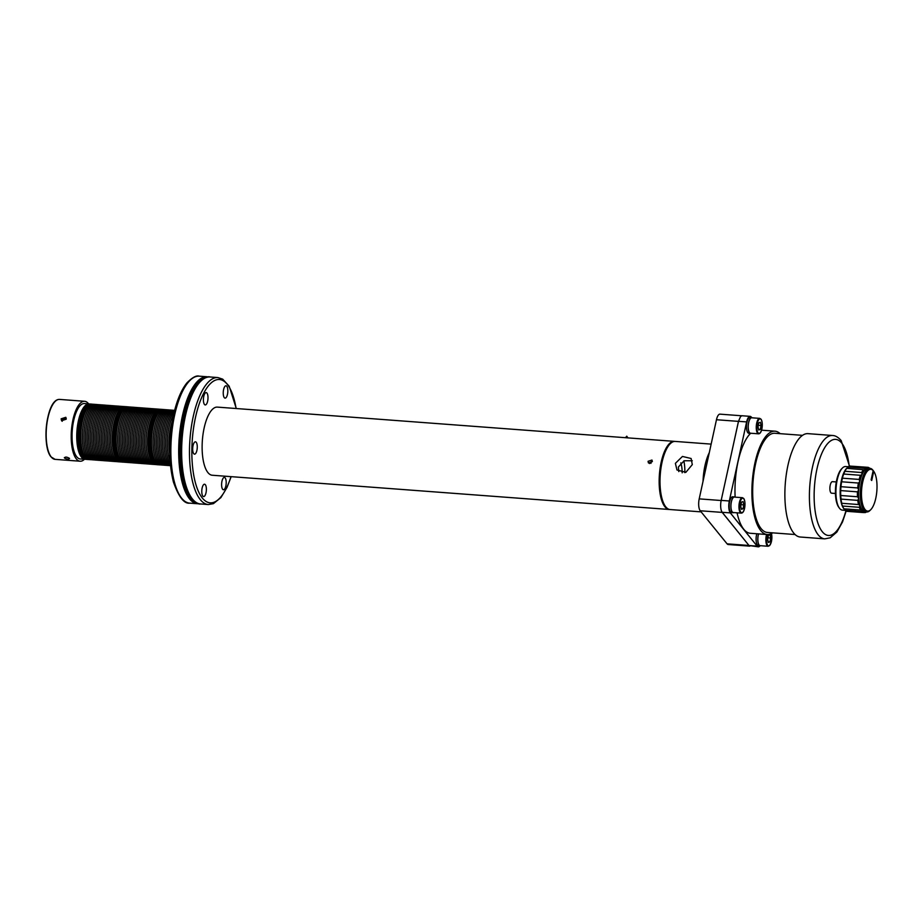 <?xml version="1.0" encoding="UTF-8"?>
<svg xmlns="http://www.w3.org/2000/svg" width="923" height="923" viewBox="0 0 923 923"><rect width="100%" height="100%" fill="white"/><g stroke="black" fill="none" stroke-linecap="round" stroke-linejoin="round"><path stroke-width="1.38" d="M207.952 472.622A34.151 12.461 -85.7 0 1 203.06 434.018A34.151 12.461 -85.7 0 1 217.355 407.112L674.39 441.367A34.151 12.461 94.3 0 0 661.168 462.285A34.151 12.461 -85.7 0 0 669.29 509.484L212.255 475.241A34.151 12.461 -85.7 0 1 207.952 472.622M648.061 461.304L651.961 460.046L652.296 461.627L648.419 462.919L648.061 461.304M682.166 472.818A17.318 6.311 94.3 0 0 680.793 462.85M683.851 460.865A24.598 8.965 -85.7 0 1 684.854 472.634M692.262 460.75L684.116 460.762L678.37 467.026L678.774 471.607M692.296 464.615L685.87 472.322L676.974 469.98L675.382 463.346L682.455 456.447L691.119 458.5L692.296 464.615M711.148 444.113L675.244 441.425A34.151 12.461 94.3 0 0 662.022 462.354A34.151 12.461 94.3 0 0 670.133 509.542L701.122 511.873M741.665 415.777L719.986 414.15A9.103 3.323 94.3 0 0 716.467 419.734L699.207 498.87A9.103 3.323 94.3 0 0 700.222 510.765L727.082 543.832A9.103 3.323 94.3 0 0 728.235 544.524L749.822 546.151M716.467 419.734L738.458 421.373L740.604 416.446L742.023 415.754L750.145 416.354A9.103 3.323 -85.7 0 1 751.299 417.069L751.726 417.6M740.604 416.446L738.504 421.315L721.186 500.381A9.103 3.323 94.3 0 0 720.736 507.408A9.103 3.323 -85.7 0 0 722.201 512.288L749.015 545.516L758.291 546.831A9.103 3.323 -85.7 0 1 757.137 546.128L730.312 512.888A9.103 3.323 -85.7 0 1 729.308 500.993L746.626 421.915A9.103 3.323 -85.7 0 1 750.145 416.354M738.458 421.373L729.828 460.912M700.222 510.765L722.213 512.403L735.619 528.914M722.213 512.403A9.103 3.323 -85.7 0 1 720.736 507.408M759.964 545.839A9.103 3.323 -85.7 0 1 758.291 546.831M737.085 512.819A51.826 18.898 94.3 0 0 743.776 529.26A51.826 18.898 94.3 0 0 750.341 533.275L767.255 534.544A51.826 18.898 -85.7 0 1 760.702 530.529A51.826 18.898 -85.7 0 1 753.318 471.953A51.826 18.898 -85.7 0 1 775.008 431.179A51.826 18.898 -85.7 0 1 780.154 433.672M751.137 433.268A7.926 2.884 -85.7 0 1 750.503 433.395A51.826 18.898 94.3 0 0 735.135 497.151M751.691 417.6A7.926 2.884 -85.7 0 0 748.38 423.842A7.926 2.884 -85.7 0 0 749.511 432.795A7.926 2.884 -85.7 0 0 750.503 433.395L748.818 433.268A7.926 2.884 -85.7 0 1 747.815 432.668A7.926 2.884 -85.7 0 1 746.684 423.715A7.926 2.884 -85.7 0 1 749.995 417.473L751.691 417.6A7.926 2.884 -85.7 0 1 752.291 417.819M760.76 545.712A7.926 2.884 -85.7 0 1 760.125 545.851L758.441 545.724A7.926 2.884 -85.7 0 1 757.437 545.112A7.926 2.884 -85.7 0 1 756.802 533.759M733.843 512.577A7.926 2.884 -85.7 0 1 733.208 512.715L731.524 512.588A7.926 2.884 -85.7 0 1 729.643 501.639A7.926 2.884 -85.7 0 1 732.7 496.782L734.396 496.909A7.926 2.884 -85.7 0 1 734.996 497.139M772.724 532.848A51.826 18.898 -85.7 0 1 767.255 534.544A7.269 2.654 -85.7 0 0 767.717 545.274A7.269 2.654 -85.7 0 0 771.097 542.712A7.269 2.654 -85.7 0 0 771.443 533.621M802.525 435.344L774.847 433.268A49.727 18.137 94.3 0 0 754.045 472.391A49.727 18.137 94.3 0 0 761.117 528.602A49.727 18.137 94.3 0 0 767.417 532.456L795.095 534.532M793.676 532.998A51.826 18.898 94.3 0 0 800.241 537.013L824.77 538.859A51.826 18.898 -85.7 0 1 818.205 534.832A51.826 18.898 94.3 0 1 810.832 476.268A51.826 18.898 94.3 0 1 832.511 435.494L807.994 433.648A51.826 18.898 94.3 0 0 786.304 474.422A51.826 18.898 94.3 0 0 793.676 532.998M836.296 481.944L832.454 481.656A5.78 2.111 94.3 0 0 830.227 485.186A5.78 2.111 94.3 0 0 831.588 493.194L835.43 493.482M838.984 507.546A20.952 7.638 -85.7 0 1 838.765 507.258A20.952 7.638 -85.7 0 1 835.569 487.69A20.952 7.638 -85.7 0 1 841.649 468.815L842.422 468.03A21.864 7.972 -85.7 0 1 845.664 466.53L848.422 466.738M845.156 510.327L842.399 510.131A21.864 7.972 -85.7 0 1 839.653 508.446A21.864 7.972 -85.7 0 1 839.422 508.146A21.864 7.972 -85.7 0 1 836.088 487.725A21.864 7.972 -85.7 0 1 842.422 468.03M872.489 469.692L873.158 470.603A20.952 7.638 -85.7 0 0 862.693 482.164A20.952 7.638 -85.7 0 0 862.82 504.835A20.952 7.638 -85.7 0 0 870.781 509.658A20.952 7.638 -85.7 0 0 876.85 490.886A20.952 7.638 -85.7 0 0 873.723 471.295L873.066 470.395A21.864 7.972 -85.7 0 0 872.777 470.026A21.864 7.972 -85.7 0 0 872.489 469.692A21.864 7.972 94.3 0 0 870.031 468.353L868.335 468.226A21.864 7.972 94.3 0 0 868.139 468.215A21.864 7.972 94.3 0 0 864.978 469.853A21.864 7.972 94.3 0 0 862.07 474.56A21.864 7.972 94.3 0 0 859.878 481.621A21.864 7.972 94.3 0 0 858.713 489.963A21.864 7.972 94.3 0 0 858.771 498.305A21.864 7.972 94.3 0 0 860.04 505.4L858.517 504.535L841.776 503.277L841.603 504.016A21.864 7.972 94.3 0 0 843.645 508.469A21.864 7.972 94.3 0 0 843.726 508.573L843.645 508.469M841.038 499.112L857.779 500.37L858.771 498.305L857.467 496.747L840.726 495.501L841.038 499.112A22.775 8.307 94.3 0 0 841.776 503.277L841.603 504.016A21.864 7.972 -85.7 0 1 840.334 496.932A21.864 7.972 -85.7 0 1 840.276 488.579A21.864 7.972 -85.7 0 1 841.441 480.237A21.864 7.972 -85.7 0 1 843.634 473.176A21.864 7.972 -85.7 0 1 846.541 468.469A21.864 7.972 -85.7 0 1 846.656 468.353A21.864 7.972 -85.7 0 1 846.656 468.342L864.978 469.853L864.77 468.284L848.029 467.026A22.775 8.307 -85.7 0 1 849.887 466.069L866.639 467.326L868.139 468.215L868.07 467.338L851.191 466.161M845.168 510.338A22.775 8.307 94.3 0 0 846.899 511.33L863.651 512.588A22.775 8.307 -85.7 0 1 861.909 511.596L862.313 510.142L860.686 510.096A22.775 8.307 -85.7 0 1 859.348 507.304L842.607 506.046A22.775 8.307 94.3 0 0 843.945 508.838L845.168 510.338L855.113 511.088L855.298 509.623L855.113 511.088L861.909 511.596M850.441 510.742L849.379 509.173L843.945 508.838M859.348 507.304L860.04 505.4A21.864 7.972 -85.7 0 0 862.313 510.142L849.218 509.231M841.603 504.016L842.607 506.046M858.632 504.535L858.517 504.535A22.775 8.307 94.3 0 1 857.779 500.37M870.031 468.353A21.864 7.972 94.3 0 0 860.882 485.567A21.864 7.972 94.3 0 0 864.009 510.269A21.864 7.972 -85.7 0 0 866.755 511.953L865.07 511.827A21.864 7.972 94.3 0 0 865.266 511.827L863.651 512.588M870.781 509.658L870.008 510.442A21.864 7.972 -85.7 0 1 866.755 511.953M873.723 471.295L871.716 480.502L871.15 479.798L873.158 470.603M862.313 510.142A21.864 7.972 94.3 0 0 865.07 511.827M869.801 468.33L869.801 468.33A22.775 8.307 -85.7 0 0 868.07 467.338M864.77 468.284A22.775 8.307 -85.7 0 1 866.639 467.326M840.726 495.501A22.775 8.307 -85.7 0 1 840.691 490.586L857.432 491.844L858.713 489.963L857.698 487.944L840.945 486.686A22.775 8.307 -85.7 0 1 841.626 481.783L858.378 483.041L859.878 481.621L859.163 479.429L842.422 478.183A22.775 8.307 -85.7 0 1 843.703 474.03L860.455 475.287L862.07 474.56L861.644 472.53L844.903 471.272A22.775 8.307 -85.7 0 1 846.61 468.515L848.029 467.026M861.644 472.53A22.775 8.307 -85.7 0 1 863.351 469.772L864.978 469.853M843.703 474.03L844.903 471.272M859.163 479.429A22.775 8.307 -85.7 0 1 860.455 475.287M841.626 481.783L842.422 478.183M857.698 487.944A22.775 8.307 -85.7 0 1 858.378 483.041M840.691 490.586L840.945 486.686M857.467 496.747A22.775 8.307 -85.7 0 1 857.432 491.844M863.778 512.507L865.082 512.6L865.266 511.827M866.535 511.93A22.775 8.307 -85.7 0 1 865.082 512.6M759.698 418.373L751.68 417.773A7.742 2.827 94.3 0 0 748.438 423.876A7.742 2.827 94.3 0 0 749.545 432.622A7.742 2.827 94.3 0 0 750.526 433.222L758.533 433.822C762.421 433.845 763.367 421.926 760.944 419.111L759.698 418.373A7.742 2.827 -85.7 0 0 756.456 424.476A7.742 2.827 -85.7 0 0 757.564 433.222A7.742 2.827 94.3 0 0 758.533 433.822M758.279 425.388L761.117 425.595L760.402 422.261L758.844 422.792L757.991 426.668L758.718 430.003L760.275 429.472L758.568 429.345M761.117 425.595L760.275 429.472M760.125 545.851A7.926 2.884 -85.7 0 1 759.133 545.239A7.926 2.884 -85.7 0 1 758.498 533.886M758.579 533.898A7.742 2.827 94.3 0 0 759.168 545.078A7.742 2.827 94.3 0 0 760.137 545.666L768.155 546.266L769.667 545.562L771.501 541.316L771.49 533.598M767.901 537.832L770.74 538.051L770.024 534.705L768.467 535.248L767.613 539.113L768.328 542.459L769.897 541.916L768.19 541.789M770.74 538.051L769.897 541.916M733.208 512.715A7.926 2.884 -85.7 0 1 731.328 501.766A7.926 2.884 -85.7 0 1 734.396 496.909M742.404 497.693L734.385 497.093A7.742 2.827 94.3 0 0 731.143 503.185A7.742 2.827 94.3 0 0 732.251 511.93A7.742 2.827 94.3 0 0 733.231 512.53L741.25 513.13C745.126 513.153 746.072 501.235 743.65 498.42L742.404 497.693A7.742 2.827 -85.7 0 0 739.161 503.785A7.742 2.827 -85.7 0 0 740.269 512.542A7.742 2.827 94.3 0 0 741.25 513.13M740.984 504.696L743.823 504.904L743.107 501.57L741.55 502.1L740.707 505.977L741.423 509.311L742.98 508.781L741.273 508.654M743.823 504.904L742.98 508.781M650.957 463.334A26.848 9.795 -85.7 0 1 651.5 461.188M649.446 463.542L652.342 461.188M224.012 477.468A6.196 2.261 94.3 0 0 221.624 483.906A6.196 2.261 94.3 0 0 223.447 489.767A6.196 2.261 94.3 0 0 223.793 489.721A6.196 2.261 94.3 0 0 226.181 483.283A6.196 2.261 94.3 0 0 224.37 477.422A6.196 2.261 94.3 0 0 224.012 477.468M206.117 486.64A6.196 2.261 94.3 0 0 204.537 484.217A6.196 2.261 94.3 0 0 202.241 487.575A6.196 2.261 94.3 0 0 202.033 494.14A6.196 2.261 94.3 0 0 203.614 496.574A6.196 2.261 94.3 0 0 205.91 493.205A6.196 2.261 94.3 0 0 206.117 486.64M196.911 450.355A6.196 2.261 94.3 0 0 195.445 441.805A6.196 2.261 94.3 0 0 193.045 445.59A6.196 2.261 94.3 0 0 194.511 454.151A6.196 2.261 94.3 0 0 196.911 450.355M205.598 404.897A6.196 2.261 94.3 0 0 207.987 398.448A6.196 2.261 94.3 0 0 206.175 392.587A6.196 2.261 94.3 0 0 205.817 392.633A6.196 2.261 94.3 0 0 203.429 399.071A6.196 2.261 94.3 0 0 205.241 404.943A6.196 2.261 94.3 0 0 205.598 404.897M223.493 395.713A6.196 2.261 94.3 0 0 225.074 398.136A6.196 2.261 94.3 0 0 227.37 394.779A6.196 2.261 94.3 0 0 227.577 388.214A6.196 2.261 94.3 0 0 225.997 385.791A6.196 2.261 94.3 0 0 223.701 389.148A6.196 2.261 94.3 0 0 223.493 395.713M169.774 454.37A27.759 10.13 -85.7 0 1 172.243 421.43M173.455 415.281A27.759 10.13 94.3 0 0 170.051 460.623M170.293 463.681A27.759 10.13 -85.7 0 1 165.886 437.514A27.759 10.13 -85.7 0 1 174.147 412.293M170.432 465.18A27.759 10.13 -85.7 0 1 168.84 463.704A27.759 10.13 -85.7 0 1 164.536 434.975A27.759 10.13 -85.7 0 1 174.505 410.839M170.49 465.688A27.759 10.13 -85.7 0 1 167.259 463.588A27.759 10.13 -85.7 0 1 163.233 432.587A27.759 10.13 -85.7 0 1 174.632 410.343M169.982 465.573A27.759 10.13 -85.7 0 1 165.69 463.473A27.759 10.13 -85.7 0 1 161.883 431.053A27.759 10.13 -85.7 0 1 174.124 410.377M168.413 465.457A27.759 10.13 -85.7 0 1 164.121 463.358A27.759 10.13 -85.7 0 1 160.302 430.937A27.759 10.13 -85.7 0 1 172.543 410.25M166.844 465.342A27.759 10.13 -85.7 0 1 162.552 463.231A27.759 10.13 -85.7 0 1 158.733 430.81A27.759 10.13 -85.7 0 1 170.974 410.135M165.263 465.227A27.759 10.13 -85.7 0 1 160.983 463.115A27.759 10.13 -85.7 0 1 157.164 430.695A27.759 10.13 -85.7 0 1 169.405 410.02M163.694 465.1A27.759 10.13 -85.7 0 1 159.402 463A27.759 10.13 -85.7 0 1 155.595 430.579A27.759 10.13 -85.7 0 1 167.836 409.904M162.125 464.984A27.759 10.13 -85.7 0 1 157.833 462.885A27.759 10.13 -85.7 0 1 154.026 430.464A27.759 10.13 -85.7 0 1 166.267 409.789M160.556 464.869A27.759 10.13 -85.7 0 1 156.264 462.769A27.759 10.13 -85.7 0 1 152.445 430.349A27.759 10.13 -85.7 0 1 164.686 409.662M159.079 464.777A27.759 10.13 -85.7 0 1 158.387 464.788A27.759 10.13 -85.7 0 1 154.891 462.665A27.759 10.13 -85.7 0 1 150.911 431.295A27.759 10.13 -85.7 0 1 162.529 409.42A27.759 10.13 -85.7 0 1 163.221 409.535M162.529 409.42L161.352 409.327A27.759 10.13 94.3 0 0 149.734 431.203A27.759 10.13 94.3 0 0 153.703 462.573A27.759 10.13 94.3 0 0 157.198 464.707L158.387 464.788M156.518 464.581A27.759 10.13 -85.7 0 1 152.33 462.469A27.759 10.13 -85.7 0 1 148.488 430.176A27.759 10.13 -85.7 0 1 160.66 409.351M155.041 464.454A27.759 10.13 -85.7 0 1 150.749 462.354A27.759 10.13 -85.7 0 1 146.942 429.933A27.759 10.13 -85.7 0 1 159.183 409.258M153.472 464.338A27.759 10.13 -85.7 0 1 149.18 462.238A27.759 10.13 -85.7 0 1 145.361 429.818A27.759 10.13 -85.7 0 1 157.602 409.131M151.903 464.223A27.759 10.13 -85.7 0 1 147.611 462.111A27.759 10.13 -85.7 0 1 143.792 429.691A27.759 10.13 -85.7 0 1 156.033 409.016M150.334 464.107A27.759 10.13 -85.7 0 1 146.042 461.996A27.759 10.13 -85.7 0 1 142.223 429.576A27.759 10.13 -85.7 0 1 154.464 408.901M148.753 463.981A27.759 10.13 -85.7 0 1 144.473 461.881A27.759 10.13 -85.7 0 1 140.654 429.46A27.759 10.13 -85.7 0 1 152.895 408.785M147.184 463.865A27.759 10.13 -85.7 0 1 142.892 461.765A27.759 10.13 -85.7 0 1 139.085 429.345A27.759 10.13 -85.7 0 1 151.326 408.67M145.615 463.75A27.759 10.13 -85.7 0 1 141.323 461.638A27.759 10.13 -85.7 0 1 137.504 429.23A27.759 10.13 -85.7 0 1 149.745 408.543M144.046 463.634A27.759 10.13 -85.7 0 1 139.754 461.523A27.759 10.13 -85.7 0 1 135.935 429.103A27.759 10.13 -85.7 0 1 148.176 408.428M142.477 463.519A27.759 10.13 -85.7 0 1 138.185 461.408A27.759 10.13 -85.7 0 1 134.366 428.987A27.759 10.13 -85.7 0 1 146.607 408.312M145.038 408.197A27.759 10.13 94.3 0 0 132.797 428.872A27.759 10.13 94.3 0 0 136.616 461.292A27.759 10.13 94.3 0 0 140.896 463.392M139.327 463.277A27.759 10.13 -85.7 0 1 135.035 461.177A27.759 10.13 -85.7 0 1 131.228 428.757A27.759 10.13 -85.7 0 1 143.469 408.081M137.758 463.161A27.759 10.13 -85.7 0 1 133.466 461.05A27.759 10.13 -85.7 0 1 129.647 428.641A27.759 10.13 -85.7 0 1 141.888 407.954M136.189 463.046A27.759 10.13 -85.7 0 1 131.897 460.935A27.759 10.13 -85.7 0 1 128.078 428.514A27.759 10.13 -85.7 0 1 140.319 407.839M134.62 462.931A27.759 10.13 -85.7 0 1 130.328 460.819A27.759 10.13 -85.7 0 1 126.509 428.399A27.759 10.13 -85.7 0 1 138.75 407.724M133.039 462.804A27.759 10.13 -85.7 0 1 128.758 460.704A27.759 10.13 -85.7 0 1 124.94 428.284A27.759 10.13 -85.7 0 1 137.181 407.608M131.47 462.688A27.759 10.13 -85.7 0 1 127.178 460.589A27.759 10.13 -85.7 0 1 123.37 428.168A27.759 10.13 -85.7 0 1 135.612 407.493M129.901 462.573A27.759 10.13 -85.7 0 1 125.609 460.462A27.759 10.13 -85.7 0 1 121.79 428.041A27.759 10.13 -85.7 0 1 134.031 407.366M128.332 462.458A27.759 10.13 -85.7 0 1 124.04 460.346A27.759 10.13 -85.7 0 1 120.221 427.926A27.759 10.13 -85.7 0 1 132.462 407.251M126.751 462.342A27.759 10.13 -85.7 0 1 122.471 460.231A27.759 10.13 -85.7 0 1 118.652 427.811A27.759 10.13 -85.7 0 1 130.893 407.135M125.182 462.215A27.759 10.13 -85.7 0 1 120.901 460.116A27.759 10.13 -85.7 0 1 117.083 427.695A27.759 10.13 -85.7 0 1 129.324 407.02M123.705 462.123A27.759 10.13 -85.7 0 1 123.013 462.146A27.759 10.13 -85.7 0 1 119.517 460.012A27.759 10.13 -85.7 0 1 115.548 428.641A27.759 10.13 -85.7 0 1 127.166 406.766A27.759 10.13 -85.7 0 1 127.847 406.881M127.166 406.766L125.978 406.685A27.759 10.13 94.3 0 0 114.36 428.549A27.759 10.13 94.3 0 0 118.329 459.919A27.759 10.13 94.3 0 0 121.836 462.054L123.013 462.146M121.144 461.938A27.759 10.13 -85.7 0 1 116.956 459.816A27.759 10.13 -85.7 0 1 113.125 427.522A27.759 10.13 -85.7 0 1 125.286 406.697M119.678 461.812A27.759 10.13 -85.7 0 1 115.387 459.7A27.759 10.13 -85.7 0 1 111.568 427.28A27.759 10.13 -85.7 0 1 123.809 406.605M118.098 461.685A27.759 10.13 -85.7 0 1 113.817 459.585A27.759 10.13 -85.7 0 1 109.999 427.164A27.759 10.13 -85.7 0 1 122.24 406.489M116.529 461.569A27.759 10.13 -85.7 0 1 112.237 459.469A27.759 10.13 -85.7 0 1 108.429 427.049A27.759 10.13 -85.7 0 1 120.671 406.374M114.96 461.454A27.759 10.13 -85.7 0 1 110.668 459.342A27.759 10.13 -85.7 0 1 106.86 426.922A27.759 10.13 -85.7 0 1 119.102 406.247M113.391 461.338A27.759 10.13 -85.7 0 1 109.099 459.227A27.759 10.13 -85.7 0 1 105.28 426.807A27.759 10.13 -85.7 0 1 117.521 406.132M111.821 461.212A27.759 10.13 -85.7 0 1 107.53 459.112A27.759 10.13 -85.7 0 1 103.711 426.691A27.759 10.13 -85.7 0 1 115.952 406.016M110.241 461.096A27.759 10.13 -85.7 0 1 105.96 458.996A27.759 10.13 -85.7 0 1 102.141 426.576A27.759 10.13 -85.7 0 1 114.383 405.901M108.672 460.981A27.759 10.13 -85.7 0 1 104.38 458.881A27.759 10.13 -85.7 0 1 100.572 426.461A27.759 10.13 -85.7 0 1 112.814 405.774M107.103 460.865A27.759 10.13 -85.7 0 1 102.811 458.754A27.759 10.13 -85.7 0 1 98.992 426.334A27.759 10.13 -85.7 0 1 111.233 405.659M109.664 405.543A27.759 10.13 94.3 0 0 97.423 426.218A27.759 10.13 94.3 0 0 101.242 458.639A27.759 10.13 94.3 0 0 105.534 460.75M103.964 460.623A27.759 10.13 -85.7 0 1 99.672 458.523A27.759 10.13 -85.7 0 1 95.854 426.103A27.759 10.13 -85.7 0 1 108.095 405.428M102.384 460.508A27.759 10.13 -85.7 0 1 98.103 458.408A27.759 10.13 -85.7 0 1 94.284 425.988A27.759 10.13 -85.7 0 1 106.526 405.312M100.815 460.392A27.759 10.13 -85.7 0 1 96.523 458.293A27.759 10.13 -85.7 0 1 92.715 425.872A27.759 10.13 -85.7 0 1 104.957 405.185M99.246 460.277A27.759 10.13 -85.7 0 1 94.954 458.166A27.759 10.13 -85.7 0 1 91.135 425.745A27.759 10.13 -85.7 0 1 103.376 405.07M97.676 460.162A27.759 10.13 -85.7 0 1 93.385 458.05A27.759 10.13 -85.7 0 1 89.566 425.63A27.759 10.13 -85.7 0 1 101.807 404.955M96.107 460.035A27.759 10.13 -85.7 0 1 91.815 457.935A27.759 10.13 -85.7 0 1 87.997 425.515A27.759 10.13 -85.7 0 1 100.238 404.839M94.527 459.919A27.759 10.13 -85.7 0 1 90.246 457.82A27.759 10.13 -85.7 0 1 86.427 425.399A27.759 10.13 -85.7 0 1 98.669 404.724M92.958 459.804A27.759 10.13 -85.7 0 1 88.666 457.704A27.759 10.13 -85.7 0 1 84.858 425.284A27.759 10.13 -85.7 0 1 97.1 404.597M91.389 459.689A27.759 10.13 -85.7 0 1 87.097 457.577A27.759 10.13 -85.7 0 1 83.278 425.157A27.759 10.13 -85.7 0 1 95.519 404.482M89.819 459.573A27.759 10.13 -85.7 0 1 85.527 457.462A27.759 10.13 -85.7 0 1 81.709 425.041A27.759 10.13 -85.7 0 1 93.95 404.366M88.343 459.481A27.759 10.13 -85.7 0 1 87.65 459.492A27.759 10.13 -85.7 0 1 84.155 457.358A27.759 10.13 -85.7 0 1 80.174 425.988A27.759 10.13 -85.7 0 1 91.792 404.124A27.759 10.13 -85.7 0 1 92.485 404.239M87.65 459.492L87.05 459.446A27.759 10.13 -85.7 0 1 83.555 457.312A27.759 10.13 -85.7 0 1 79.586 425.941A27.759 10.13 -85.7 0 1 91.204 404.078L91.792 404.124M87.42 459.469A27.782 10.13 -85.7 0 1 87.05 459.469A27.782 10.13 -85.7 0 1 83.555 457.335A27.782 10.13 -85.7 0 1 79.574 425.941A27.782 10.13 -85.7 0 1 91.204 404.055A27.782 10.13 -85.7 0 1 91.573 404.101M84.443 403.547A27.782 10.13 94.3 0 0 72.813 425.434A27.782 10.13 94.3 0 0 76.782 456.827A27.782 10.13 94.3 0 0 80.289 458.962L84.985 459.308A27.782 10.13 -85.7 0 1 81.478 457.173A27.782 10.13 94.3 0 1 77.509 425.791A27.782 10.13 94.3 0 1 89.139 403.905L84.443 403.547M84.466 459.273A30.055 10.961 -85.7 0 1 80.116 461.223A30.055 10.961 -85.7 0 1 76.332 458.916A30.055 10.961 -85.7 0 1 72.029 424.961A30.055 10.961 -85.7 0 1 84.604 401.286A30.055 10.961 -85.7 0 1 88.4 403.582A30.055 10.961 -85.7 0 1 88.608 403.859M64.495 458.039C65.106 456.677 66.802 456.804 69.56 458.419C69.006 459.516 67.31 459.389 64.495 458.039L64.356 457.623M66.214 419.192L61.576 420.75L61.137 418.811L65.81 417.3L66.214 419.192M62.21 421.28L62.106 420L66.237 418.234M625.482 437.698L626.74 436.198L627.317 437.837M626.74 436.198L627.952 437.883M709.279 452.685A34.151 12.461 94.3 0 0 704.987 465.573A34.151 12.461 94.3 0 0 703.026 481.333M738.504 421.315L746.626 421.915M749.015 545.516L757.137 546.128M722.201 512.288L730.312 512.888M721.186 500.381L729.308 500.993M845.872 510.892A48.181 17.572 -85.7 0 1 822.324 531.74A48.181 17.572 -85.7 0 1 816.993 468.803A48.181 17.572 -85.7 0 1 841.73 443.109A48.181 17.572 -85.7 0 1 849.218 466.288M761.014 419.434A7.269 2.654 -85.7 0 1 761.821 428.93A7.269 2.654 -85.7 0 1 758.095 432.818A7.269 2.654 -85.7 0 1 757.287 423.334A7.269 2.654 -85.7 0 1 761.014 419.434M768.155 546.266A7.742 2.827 94.3 0 1 767.186 545.678A7.742 2.827 -85.7 0 1 766.586 534.498M743.719 498.755A7.269 2.654 -85.7 0 1 744.538 508.238A7.269 2.654 -85.7 0 1 740.8 512.138A7.269 2.654 -85.7 0 1 739.992 502.643A7.269 2.654 -85.7 0 1 743.719 498.755M699.207 498.87L721.163 500.52M727.082 543.832L748.98 545.47M174.62 415.165A63.664 23.225 -85.7 0 1 199.264 376.169C196.322 375.211 192.18 377.484 186.838 382.987C181.081 390.233 176.605 401.067 173.409 415.488C168.505 439.902 168.517 462.088 173.432 482.037C178.716 496.966 184.162 504.004 189.746 503.15A63.664 23.225 94.3 0 1 174.62 415.165M199.068 503.727L197.568 503.739A63.664 23.225 -85.7 0 1 182.442 415.754A63.664 23.225 94.3 0 1 207.087 376.757L199.264 376.169M207.583 377.115A63.341 23.098 94.3 0 0 183.192 415.927A63.341 23.098 94.3 0 0 198.11 503.45M204.295 378.303A62.776 22.89 94.3 0 0 183.815 416.181A62.776 22.89 94.3 0 0 195.041 501.789M197.88 383.991A62.776 22.89 94.3 0 0 197.695 384.233A62.776 22.89 94.3 0 0 184.588 416.238A62.776 22.89 94.3 0 0 189.4 494.947A62.776 22.89 94.3 0 0 189.55 495.201M205.414 377.865A63.341 23.098 94.3 0 0 198.076 383.749A63.341 23.098 94.3 0 0 184.865 416.054A63.341 23.098 94.3 0 0 189.711 495.478A63.341 23.098 94.3 0 0 196.091 502.377M200.533 503.958A63.664 23.225 -85.7 0 1 185.408 415.985A63.664 23.225 94.3 0 1 210.052 376.976L217.874 377.565A63.664 23.225 94.3 0 0 193.23 416.561A63.664 23.225 94.3 0 0 208.356 504.546L200.533 503.958C197.707 504.512 194.095 501.685 189.711 495.478L189.4 494.947M231.004 476.649A61.841 22.556 -85.7 0 1 200.383 495.201A61.841 22.556 -85.7 0 1 195.491 417.392A61.841 22.556 -85.7 0 1 216.963 379.688A61.841 22.556 -85.7 0 1 236.103 408.52M90.95 404.043A27.782 10.13 94.3 0 0 90.696 404.02A27.782 10.13 94.3 0 0 79.066 425.907A27.782 10.13 94.3 0 0 83.047 457.289A27.782 10.13 -85.7 0 0 86.543 459.423A27.782 10.13 -85.7 0 0 86.797 459.435M82.92 457.197A27.69 10.095 -85.7 0 1 80.128 451.485A27.69 10.095 -85.7 0 1 83.162 410.92A27.69 10.095 -85.7 0 1 88.285 404.609M84.247 458.489A27.69 10.095 -85.7 0 1 82.978 457.277M80.082 451.347A27.321 9.968 -85.7 0 1 80.036 451.209A27.321 9.968 -85.7 0 1 83.035 411.173A27.321 9.968 -85.7 0 1 83.105 411.047M84.547 458.731A27.321 9.968 -85.7 0 1 81.916 456.781A27.321 9.968 -85.7 0 1 77.855 427.003A27.321 9.968 -85.7 0 1 88.62 404.412M85.597 459.239A27.69 10.095 -85.7 0 1 81.651 457.104A27.69 10.095 -85.7 0 1 77.774 425.203A27.69 10.095 -85.7 0 1 89.727 404.066M89.9 404.043A27.782 10.13 94.3 0 0 89.139 403.905L89.912 404.043M85.758 459.285A27.782 10.13 -85.7 0 1 84.985 459.308L85.77 459.285M59.58 399.405A30.055 10.961 94.3 0 0 46.992 423.08A30.055 10.961 94.3 0 0 51.296 457.047A30.055 10.961 -85.7 0 0 55.08 459.354L51.088 456.943C41.454 446.478 46.288 398.782 59.58 399.405L84.604 401.286M54.953 401.643A29.698 10.834 94.3 0 0 46.196 428.549A29.698 10.834 94.3 0 0 50.846 456.458M775.008 431.179L761.544 430.176M832.511 435.494C835.361 435.541 838.246 437.225 841.176 440.571L849.518 466.173M846.16 511.054L842.503 521.98L836.896 532.029L830.192 537.797L824.77 538.859M838.765 507.258L839.422 508.146M197.568 503.739L189.746 503.15M208.563 376.988L207.087 376.757M197.695 384.233L198.076 383.749C203.348 378.257 207.34 376.007 210.052 376.976M236.288 408.531L229.192 386.241L222.708 379.157L217.874 377.565M208.356 504.546L213.421 503.658L220.897 497.589L227.012 487.459L231.177 476.66M91.204 404.055L90.696 404.02C87.985 403.916 85.481 406.224 83.162 410.92L83.035 411.173M87.05 459.469L82.943 457.243L80.036 451.209M80.116 461.223L55.08 459.354"/></g></svg>
